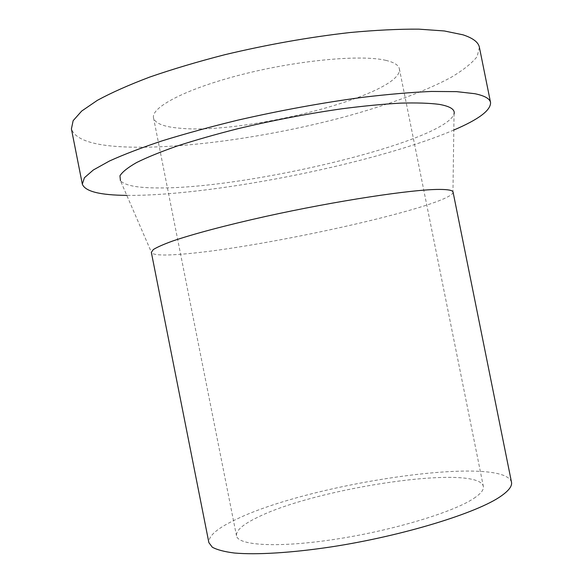 <?xml version="1.0" encoding="UTF-8"?>
<svg xmlns="http://www.w3.org/2000/svg" width="583" height="583" viewBox="0 0 583 583"><rect width="100%" height="100%" fill="white"/><g stroke="black" fill="none" stroke-linecap="round" stroke-linejoin="round"><path stroke-width="0.44" stroke-dasharray="2.92 2.19" d="M453.822 130.031C377.441 162.693 220.957 194.482 133.733 195.385L126.795 195.378M479.415 47.391L477.076 56.689C471.72 63.372 463.055 70.259 451.089 77.357C424.869 91.546 386.748 105.348 344.232 116.95C269.433 136.91 182.457 149.445 124.128 146.901C92.755 145.495 75.185 139.497 71.41 128.916M453.064 192.069L452.94 192.915C444.763 207.395 262.416 247.702 184.184 253.984C165.652 255.609 154.852 255.31 151.769 253.088L151.34 252.359M452.94 192.915L454.04 114.042C443.976 142.055 247.352 188.768 158.744 187.93C137.697 187.974 124.93 185.562 120.448 180.701L151.769 253.088M511.488 482.156C503.304 454.434 311.089 483.118 236.815 519.074C217.692 527.936 208.379 535.792 208.874 542.627M385.8 60.348C394.13 62.315 398.655 65.128 399.362 68.801C403.895 94.169 246.937 134.709 180.482 128.267C164.202 127.014 155.216 123.56 153.54 117.919C150.72 107.338 186.538 88.499 242.732 74.318C298.824 60.085 361.496 54.467 385.8 60.348M473.841 498.37C480.873 493.684 484.043 489.684 483.351 486.382C478.184 463.667 317.32 487.534 257.803 517.238C243.089 524.248 235.984 530.406 236.479 535.711C237.696 545.535 277.945 548.064 335.487 539.239C392.957 530.486 453.399 512.165 473.841 498.37M399.362 68.801L483.351 486.382M153.54 117.919L236.479 535.711"/><path stroke-width="0.87" d="M126.795 195.378C99.904 195.167 85.074 191.413 82.32 184.119L84.426 177.728L93.346 169.974L109.4 161.039C123.611 154.568 141.283 147.812 162.417 140.765C185.314 133.689 210.412 126.824 237.711 120.178C280.489 110.391 322.217 102.761 362.896 97.288C388.46 94.249 411.277 92.303 431.34 91.451L456.562 91.633L474.861 93.71C484.633 95.743 489.866 98.687 490.558 102.542C490.813 110.34 478.57 119.5 453.822 130.031M82.32 184.119L71.41 128.916L73.145 120.666L81.686 111.054L97.383 100.327C111.36 92.733 128.821 84.972 149.765 77.051C172.488 69.195 197.455 61.762 224.666 54.744C267.335 44.578 309.077 37.174 349.902 32.539C375.576 30.148 398.539 29.019 418.791 29.15L444.326 30.965L462.975 34.82C472.995 38.099 478.475 42.289 479.415 47.391L490.558 102.542M151.34 252.359L153.314 249.56C157.024 247.214 163.415 244.386 172.481 241.085C192.769 234.133 226.168 225.22 265.651 216.439C336.34 200.807 412.808 189.256 439.502 189.424C448.24 189.439 452.758 190.32 453.064 192.069L511.488 482.156C512.311 485.974 508.886 490.58 501.205 495.98C477.841 512.734 403.414 535.799 331.552 546.847C291.391 552.91 256.505 554.965 234.388 553.019C224.382 551.744 217.029 549.805 212.321 547.218L208.874 542.627L151.34 252.359M120.448 180.701L119.952 175.796C122.343 171.927 127.903 167.503 136.626 162.533C147.2 157.293 160.77 151.777 177.341 145.969C195.451 140.102 215.579 134.36 237.733 128.741C272.625 120.419 307.277 113.772 341.682 108.81C363.42 106.011 383.024 104.117 400.492 103.133C416.379 102.681 429.256 103.089 439.13 104.357C450.331 106.332 455.301 109.56 454.04 114.042"/></g></svg>
